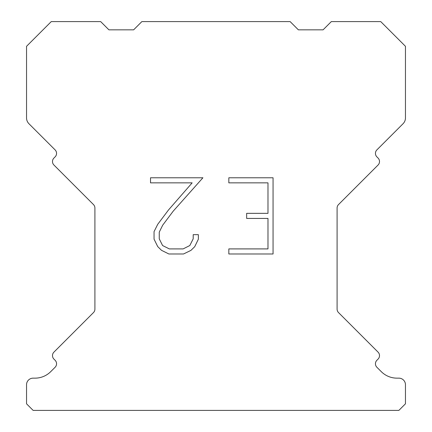<?xml version="1.0" encoding="UTF-8"?>
<svg xmlns="http://www.w3.org/2000/svg" width="432" height="432" viewBox="0 0 432 432"><rect width="100%" height="100%" fill="white"/><g stroke="black" fill="none" stroke-linecap="round" stroke-linejoin="round"><path stroke-width="0.65" d="M267.98 248.908L267.98 218.425L246.65 218.425L246.65 213.343L267.98 213.343L267.98 182.86L228.836 182.86L228.836 177.779L273.062 177.779L273.062 253.984L228.836 253.984L228.836 248.908L267.98 248.908M198.353 234.662L198.353 239.231L194.729 246.672L190.96 250.371L183.519 253.984L168.885 253.984L161.492 250.312L157.723 246.591L154.051 239.155L154.051 231.611L157.723 224.321L168.485 209.984L192.154 182.86L150.525 182.86L150.525 177.779L202.916 177.779L173.248 211.108L162.68 225.196L159.257 232.146L159.257 238.837L162.583 245.538L169.328 248.908L183.125 248.908L189.821 245.527L193.196 238.837L193.196 234.662L198.353 234.662M141.863 21.6L290.137 21.6L298.372 29.835L323.087 29.835L331.322 21.6L380.743 21.6L405.459 46.31L405.459 117.914A8.235 8.235 0 0 1 403.045 123.741L376.893 149.888A4.941 4.941 0 0 0 376.893 156.881L378.059 158.047A4.941 4.941 0 0 1 378.059 165.035L338.537 204.557A4.941 4.941 0 0 0 337.09 208.051L337.09 309.101A4.941 4.941 0 0 0 338.537 312.595L378.059 352.123A4.941 4.941 0 0 1 378.059 359.111L376.893 360.277A4.941 4.941 0 0 0 376.893 367.265L381.267 371.633A22.243 22.243 0 0 0 396.992 378.151L398.866 378.151A6.588 6.588 0 0 1 405.459 384.739L405.459 403.812L398.866 410.4L33.134 410.4L26.541 403.812L26.541 384.739A6.588 6.588 0 0 1 33.134 378.151L35.008 378.151A22.243 22.243 0 0 0 50.733 371.633L55.107 367.265A4.941 4.941 0 0 0 55.107 360.277L53.941 359.111A4.941 4.941 0 0 1 53.941 352.123L93.463 312.595A4.941 4.941 0 0 0 94.91 309.101L94.91 208.051A4.941 4.941 0 0 0 93.463 204.557L53.941 165.035A4.941 4.941 0 0 1 53.941 158.047L55.107 156.881A4.941 4.941 0 0 0 55.107 149.888L28.955 123.741A8.235 8.235 0 0 1 26.541 117.914L26.541 46.31L51.257 21.6L100.678 21.6L108.913 29.835L133.628 29.835L141.863 21.6"/></g></svg>
